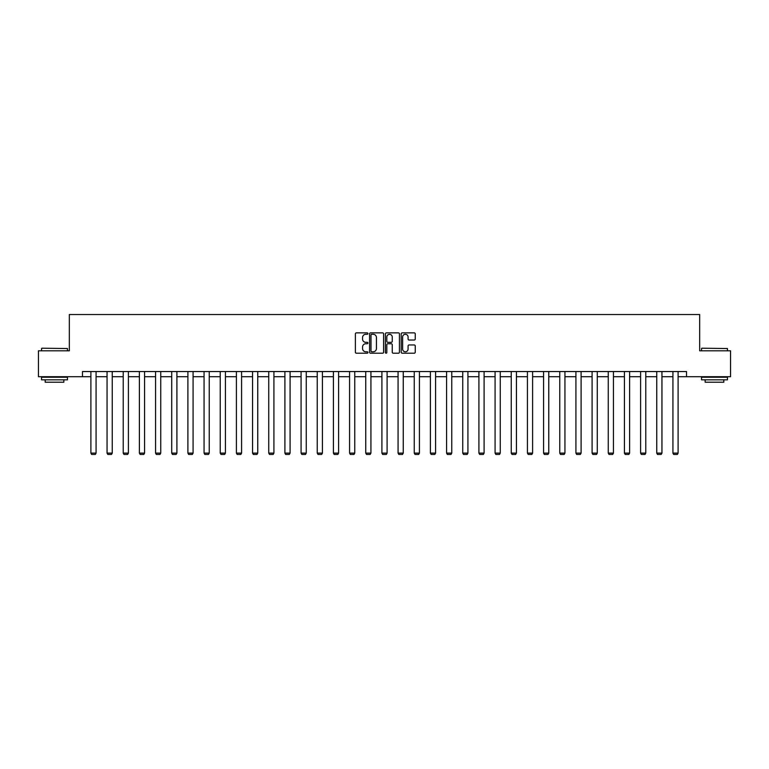 <?xml version="1.0" encoding="UTF-8"?>
<svg xmlns="http://www.w3.org/2000/svg" width="769" height="769" viewBox="0 0 769 769"><rect width="100%" height="100%" fill="white"/><g stroke="black" fill="none" stroke-linecap="round" stroke-linejoin="round"><path stroke-width="1.15" d="M367.918 333.573A0.711 0.711 0 0 0 367.207 332.862L356.393 332.862A1.019 1.019 0 0 0 355.384 333.881L355.384 352.192A1.019 1.019 0 0 0 356.393 353.211L367.207 353.211A0.711 0.711 0 0 0 367.918 352.49A0.711 0.711 0 0 0 367.207 351.779L365.804 351.779A3.259 3.259 0 0 1 362.555 348.53L362.555 347.002A3.259 3.259 0 0 1 365.804 343.743L367.207 343.743A0.711 0.711 0 0 0 367.918 343.032A0.711 0.711 0 0 0 367.207 342.32L365.804 342.32A3.259 3.259 0 0 1 362.555 339.071L362.555 337.543A3.259 3.259 0 0 1 365.804 334.284L367.207 334.284A0.711 0.711 0 0 0 367.918 333.573M414.231 340.033A1.019 1.019 0 0 0 415.25 339.014L415.25 333.881A1.019 1.019 0 0 0 414.231 332.862L402.225 332.862A1.019 1.019 0 0 0 401.207 333.881L401.207 352.192A1.019 1.019 0 0 0 402.225 353.211L414.231 353.211A1.019 1.019 0 0 0 415.25 352.192L415.25 345.983A1.019 1.019 0 0 0 414.231 344.964L409.089 344.964A1.019 1.019 0 0 0 408.079 345.983L408.079 349.059A2.72 2.72 0 0 1 405.359 351.779A2.72 2.72 0 0 1 402.629 349.059L402.629 337.005A2.72 2.72 0 0 1 405.359 334.284A2.72 2.72 0 0 1 408.079 337.005L408.079 339.014A1.019 1.019 0 0 0 409.089 340.033L414.231 340.033M82.494 376.714L38.45 376.714L38.45 350.808L69.335 350.808L69.335 314.531L699.665 314.531L699.665 350.808L730.55 350.808L730.55 376.714L686.506 376.714L686.506 371.533L82.494 371.533L82.494 376.714L90.896 376.714M383.606 333.881A1.019 1.019 0 0 0 382.597 332.862L370.591 332.862A1.019 1.019 0 0 0 369.572 333.881L369.572 352.192A1.019 1.019 0 0 0 370.591 353.211L382.597 353.211A1.019 1.019 0 0 0 383.606 352.192L383.606 333.881M386.403 332.862L398.409 332.862A1.019 1.019 0 0 1 399.428 333.881L399.428 352.192A1.019 1.019 0 0 1 398.409 353.211L393.276 353.211A1.019 1.019 0 0 1 392.257 352.192L392.257 344.762A1.019 1.019 0 0 0 391.238 343.743L387.836 343.743A1.019 1.019 0 0 0 386.817 344.762L386.817 352.49A0.711 0.711 0 0 1 386.105 353.211A0.711 0.711 0 0 1 385.394 352.49L385.394 333.881A1.019 1.019 0 0 1 386.403 332.862M96.077 376.714L107.054 376.714M112.245 376.714L123.223 376.714M128.404 376.714L139.391 376.714M144.572 376.714L155.559 376.714M160.74 376.714L171.727 376.714M176.908 376.714L187.896 376.714M193.077 376.714L204.064 376.714M209.245 376.714L220.232 376.714M225.413 376.714L236.4 376.714M241.581 376.714L252.568 376.714M257.75 376.714L268.737 376.714M273.918 376.714L284.905 376.714M290.086 376.714L301.073 376.714M306.254 376.714L317.241 376.714M322.422 376.714L333.41 376.714M338.591 376.714L349.578 376.714M354.759 376.714L365.746 376.714M370.927 376.714L381.905 376.714M387.095 376.714L398.073 376.714M403.254 376.714L414.241 376.714M419.422 376.714L430.409 376.714M435.59 376.714L446.578 376.714M451.759 376.714L462.746 376.714M467.927 376.714L478.914 376.714M484.095 376.714L495.082 376.714M500.263 376.714L511.25 376.714M516.432 376.714L527.419 376.714M532.6 376.714L543.587 376.714M548.768 376.714L559.755 376.714M564.936 376.714L575.923 376.714M581.104 376.714L592.092 376.714M597.273 376.714L608.26 376.714M613.441 376.714L624.428 376.714M629.609 376.714L640.596 376.714M645.777 376.714L656.755 376.714M661.946 376.714L672.923 376.714M678.104 376.714L686.506 376.714M371.706 334.284A0.711 0.711 0 0 0 370.994 334.996L370.994 351.068A0.711 0.711 0 0 0 371.706 351.779L373.186 351.779A3.259 3.259 0 0 0 376.435 348.53L376.435 337.543A3.259 3.259 0 0 0 373.186 334.284L371.706 334.284M392.257 337.062A2.72 2.72 0 0 0 389.537 334.332A2.72 2.72 0 0 0 386.817 337.062L386.817 341.301A1.019 1.019 0 0 0 387.836 342.32L391.238 342.32A1.019 1.019 0 0 0 392.257 341.301L392.257 337.062M96.077 371.533L96.077 453.124L90.896 453.124L90.896 371.533M96.077 453.124L95.298 454.469L91.665 454.469L90.896 453.124M41.872 348.213L67.47 348.53L41.872 348.213M54.512 379.828L41.555 379.828L41.555 377.233L67.47 377.233L67.47 379.828L54.512 379.828M63.846 379.828L63.846 382.212L45.188 382.212L45.188 379.828M701.837 348.213L727.445 348.53L701.837 348.213M714.488 379.828L701.53 379.828L701.53 377.233L727.445 377.233L727.445 379.828L714.488 379.828M723.812 379.828L723.812 382.212L705.154 382.212L705.154 379.828M112.245 371.533L112.245 453.124L107.054 453.124L107.054 371.533M112.245 453.124L111.467 454.469L107.833 454.469L107.054 453.124M128.404 371.533L128.404 453.124L123.223 453.124L123.223 371.533M128.404 453.124L127.635 454.469L124.001 454.469L123.223 453.124M144.572 371.533L144.572 453.124L139.391 453.124L139.391 371.533M144.572 453.124L143.803 454.469L140.169 454.469L139.391 453.124M160.74 371.533L160.74 453.124L155.559 453.124L155.559 371.533M160.74 453.124L159.971 454.469L156.338 454.469L155.559 453.124M176.908 371.533L176.908 453.124L171.727 453.124L171.727 371.533M176.908 453.124L176.13 454.469L172.506 454.469L171.727 453.124M193.077 371.533L193.077 453.124L187.896 453.124L187.896 371.533M193.077 453.124L192.298 454.469L188.674 454.469L187.896 453.124M209.245 371.533L209.245 453.124L204.064 453.124L204.064 371.533M209.245 453.124L208.466 454.469L204.842 454.469L204.064 453.124M225.413 371.533L225.413 453.124L220.232 453.124L220.232 371.533M225.413 453.124L224.635 454.469L221.011 454.469L220.232 453.124M241.581 371.533L241.581 453.124L236.4 453.124L236.4 371.533M241.581 453.124L240.803 454.469L237.179 454.469L236.4 453.124M257.75 371.533L257.75 453.124L252.568 453.124L252.568 371.533M257.75 453.124L256.971 454.469L253.347 454.469L252.568 453.124M273.918 371.533L273.918 453.124L268.737 453.124L268.737 371.533M273.918 453.124L273.139 454.469L269.515 454.469L268.737 453.124M290.086 371.533L290.086 453.124L284.905 453.124L284.905 371.533M290.086 453.124L289.307 454.469L285.683 454.469L284.905 453.124M306.254 371.533L306.254 453.124L301.073 453.124L301.073 371.533M306.254 453.124L305.476 454.469L301.852 454.469L301.073 453.124M322.422 371.533L322.422 453.124L317.241 453.124L317.241 371.533M322.422 453.124L321.644 454.469L318.02 454.469L317.241 453.124M338.591 371.533L338.591 453.124L333.41 453.124L333.41 371.533M338.591 453.124L337.812 454.469L334.179 454.469L333.41 453.124M354.759 371.533L354.759 453.124L349.578 453.124L349.578 371.533M354.759 453.124L353.98 454.469L350.347 454.469L349.578 453.124M370.927 371.533L370.927 453.124L365.746 453.124L365.746 371.533M370.927 453.124L370.149 454.469L366.515 454.469L365.746 453.124M387.095 371.533L387.095 453.124L381.905 453.124L381.905 371.533M387.095 453.124L386.317 454.469L382.683 454.469L381.905 453.124M403.254 371.533L403.254 453.124L398.073 453.124L398.073 371.533M403.254 453.124L402.485 454.469L398.851 454.469L398.073 453.124M419.422 371.533L419.422 453.124L414.241 453.124L414.241 371.533M419.422 453.124L418.653 454.469L415.02 454.469L414.241 453.124M435.59 371.533L435.59 453.124L430.409 453.124L430.409 371.533M435.59 453.124L434.821 454.469L431.188 454.469L430.409 453.124M451.759 371.533L451.759 453.124L446.578 453.124L446.578 371.533M451.759 453.124L450.98 454.469L447.356 454.469L446.578 453.124M467.927 371.533L467.927 453.124L462.746 453.124L462.746 371.533M467.927 453.124L467.148 454.469L463.524 454.469L462.746 453.124M484.095 371.533L484.095 453.124L478.914 453.124L478.914 371.533M484.095 453.124L483.317 454.469L479.693 454.469L478.914 453.124M500.263 371.533L500.263 453.124L495.082 453.124L495.082 371.533M500.263 453.124L499.485 454.469L495.861 454.469L495.082 453.124M516.432 371.533L516.432 453.124L511.25 453.124L511.25 371.533M516.432 453.124L515.653 454.469L512.029 454.469L511.25 453.124M532.6 371.533L532.6 453.124L527.419 453.124L527.419 371.533M532.6 453.124L531.821 454.469L528.197 454.469L527.419 453.124M548.768 371.533L548.768 453.124L543.587 453.124L543.587 371.533M548.768 453.124L547.989 454.469L544.365 454.469L543.587 453.124M564.936 371.533L564.936 453.124L559.755 453.124L559.755 371.533M564.936 453.124L564.158 454.469L560.534 454.469L559.755 453.124M581.104 371.533L581.104 453.124L575.923 453.124L575.923 371.533M581.104 453.124L580.326 454.469L576.702 454.469L575.923 453.124M597.273 371.533L597.273 453.124L592.092 453.124L592.092 371.533M597.273 453.124L596.494 454.469L592.87 454.469L592.092 453.124M613.441 371.533L613.441 453.124L608.26 453.124L608.26 371.533M613.441 453.124L612.662 454.469L609.029 454.469L608.26 453.124M629.609 371.533L629.609 453.124L624.428 453.124L624.428 371.533M629.609 453.124L628.831 454.469L625.197 454.469L624.428 453.124M645.777 371.533L645.777 453.124L640.596 453.124L640.596 371.533M645.777 453.124L644.999 454.469L641.365 454.469L640.596 453.124M661.946 371.533L661.946 453.124L656.755 453.124L656.755 371.533M661.946 453.124L661.167 454.469L657.533 454.469L656.755 453.124M678.104 371.533L678.104 453.124L672.923 453.124L672.923 371.533M678.104 453.124L677.335 454.469L673.702 454.469L672.923 453.124M41.555 350.808L41.555 348.53M47.467 377.233L47.467 376.714M61.558 377.233L61.558 376.714M67.47 350.808L67.47 348.53M701.53 350.808L701.53 348.53M707.442 377.233L707.442 376.714M721.533 377.233L721.533 376.714M727.445 350.808L727.445 348.53"/></g></svg>
